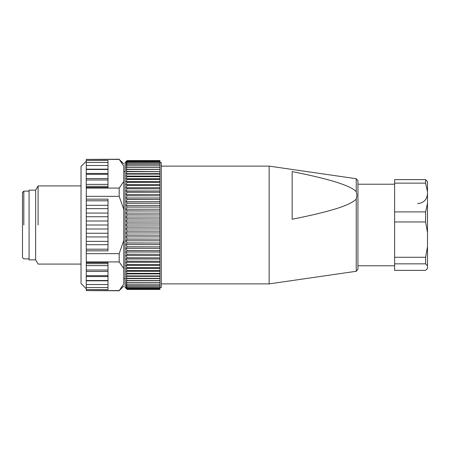 <?xml version="1.0" encoding="UTF-8"?>
<svg xmlns="http://www.w3.org/2000/svg" width="450" height="450" viewBox="0 0 450 450"><rect width="100%" height="100%" fill="white"/><g stroke="black" fill="none" stroke-linecap="round" stroke-linejoin="round"><path stroke-width="0.67" d="M125.1 287.483L125.1 162.518L127.074 160.577L126.09 161.657L127.074 160.824L126.09 162.034L127.074 161.331L126.09 162.658L127.074 162.084L126.09 163.524L127.074 163.091L126.09 164.638L127.074 164.34L126.09 165.988L127.074 165.825L126.09 167.574L127.074 167.546L126.09 169.38L127.074 169.493L126.09 171.411L127.074 171.664L126.09 173.655L127.074 174.037L126.09 176.096L127.074 176.619L126.09 178.734L127.074 179.387L126.09 181.553L127.074 182.334L126.09 184.545L127.074 185.456L126.09 187.695L127.074 188.73L126.09 190.991L127.074 192.144L126.09 194.422L127.074 195.694L126.09 197.977L127.074 199.356L126.09 201.634L127.074 203.119L126.09 205.386L127.074 206.966L126.09 209.216L127.074 210.887L126.09 213.109L127.074 214.864L126.09 217.046L127.074 218.886L126.09 221.018L127.074 222.924L126.09 225L127.074 226.974L126.09 228.982L127.074 231.013L126.09 232.954L127.074 235.029L126.09 236.891L127.074 239.012L126.09 240.784L127.074 242.933L126.09 244.614L127.074 246.786L126.09 248.366L127.074 250.549L126.09 252.023L127.074 254.216L126.09 255.578L127.074 257.766L126.09 259.009L127.074 261.186L126.09 262.305L127.074 264.465L126.09 265.455L127.074 267.666L126.09 268.447L127.074 270.613L126.09 271.266L127.074 273.381L126.09 273.904L127.074 275.963L126.09 276.345L127.074 278.336L126.09 278.589L127.074 280.507L126.09 280.62L127.074 282.454L126.09 282.426L127.074 284.175L126.09 284.012L127.074 285.66L126.09 285.362L127.074 286.909L126.09 286.476L127.074 287.916L126.09 287.342L127.074 288.669L126.09 287.966L127.074 289.176L126.09 288.343L127.074 289.423L125.1 287.483M86.299 160.397L108 160.397L108 162.45L86.299 162.45L86.299 159.401L119.183 159.401L123.784 166.033C123.784 163.102 123.784 163.102 123.784 166.033L123.784 283.967C123.784 286.898 123.784 286.898 123.784 283.967L119.183 290.599L86.299 290.599L86.299 289.603L108 289.603L108 280.834L86.214 280.834L86.299 284.512L108 284.512M127.074 289.423L159.958 289.423L127.074 289.423M127.074 160.577L159.958 160.577L127.074 160.577M123.784 209.588L119.183 196.329L119.183 188.072L123.784 181.44M123.784 268.56L119.183 261.928L119.183 253.671L86.299 253.671L86.299 250.841L108 250.841L108 244.688L86.214 244.688L86.299 250.841M119.183 253.671L123.784 240.412M86.299 199.159L86.299 200.79L108 200.79L108 199.159L86.299 199.159L86.299 196.329L119.183 196.329M86.299 262.547L86.299 263.661L108 263.661L108 262.547L86.299 262.547L86.299 261.928L119.183 261.928M123.784 286.166L119.183 290.599M119.183 159.401L123.784 163.834M119.183 188.072L86.299 188.072L86.299 187.453L108 187.453L108 184.388L86.214 184.388L86.299 187.453M159.958 289.423L127.074 289.176M127.074 289.164L159.958 289.176M159.958 289.164L159.958 288.669L127.074 288.669M127.074 288.652L159.958 288.669M159.958 288.652L159.958 287.916L127.074 287.916M127.074 287.893L159.958 287.916M159.958 287.893L159.958 286.909L127.074 286.909M127.074 286.881L159.958 286.909M159.958 286.881L159.958 285.66L127.074 285.66M127.074 285.626L159.958 285.66M159.958 285.626L159.958 284.175L127.074 284.175M127.074 284.136L159.958 284.175M159.958 284.136L159.958 282.454L127.074 282.454M127.074 282.409L159.958 282.454M159.958 282.409L159.958 280.62L126.09 280.62M159.958 280.62L127.074 280.507M127.074 280.451L159.958 280.507M159.958 280.451L159.958 278.589L126.09 278.589M159.958 278.589L127.074 278.336M127.074 278.28L159.958 278.336M159.958 278.28L159.958 276.345L126.09 276.345M159.958 276.345L159.958 275.963L127.074 275.963M127.074 275.895L159.958 275.963M159.958 275.895L159.958 273.904L126.09 273.904M159.958 273.904L159.958 273.381L127.074 273.381M127.074 273.313L159.958 273.381M159.958 273.313L159.958 271.266L126.09 271.266M159.958 271.266L159.958 270.613L127.074 270.613M127.074 270.54L159.958 270.613M159.958 270.54L159.958 268.447L126.09 268.447M159.958 268.447L159.958 267.666L127.074 267.666M127.074 267.587L159.958 267.666M159.958 267.587L159.958 265.455L126.09 265.455M159.958 265.455L159.958 264.544L127.074 264.544M127.074 264.465L159.958 264.544M159.958 264.465L159.958 262.305L126.09 262.305M159.958 262.305L159.958 261.27L127.074 261.27M127.074 261.186L159.958 261.27M159.958 261.186L159.958 259.009L126.09 259.009M159.958 259.009L159.958 257.856L127.074 257.856M127.074 257.766L159.958 257.856M159.958 257.766L159.958 255.578L126.09 255.578M159.958 255.578L159.958 254.306L127.074 254.306M127.074 254.216L159.958 254.306M159.958 254.216L159.958 252.023L126.09 252.023M159.958 252.023L159.958 250.644L127.074 250.644M127.074 250.549L159.958 250.644M159.958 250.549L159.958 248.366L126.09 248.366M159.958 248.366L159.958 246.881L127.074 246.881M127.074 246.786L159.958 246.881M159.958 246.786L159.958 244.614L126.09 244.614M159.958 244.614L159.958 243.034L127.074 243.034M127.074 242.933L159.958 243.034M159.958 242.933L159.958 240.784L126.09 240.784M159.958 240.784L159.958 239.113L127.074 239.113M127.074 239.012L159.958 239.113M159.958 239.012L159.958 236.891L126.09 236.891M159.958 236.891L159.958 235.136L127.074 235.136M127.074 235.029L159.958 235.136M159.958 235.029L159.958 232.954L126.09 232.954M159.958 232.954L159.958 231.114L127.074 231.114M127.074 231.013L159.958 231.114M159.958 231.013L159.958 228.982L126.09 228.982M159.958 228.982L159.958 227.076L127.074 227.076M127.074 226.974L159.958 227.076M159.958 226.974L159.958 225L126.09 225M159.958 225L159.958 223.026L127.074 223.026M127.074 222.924L159.958 223.026M159.958 222.924L159.958 221.018L126.09 221.018M159.958 221.018L159.958 218.987L127.074 218.987M127.074 218.886L159.958 218.987M159.958 218.886L159.958 217.046L126.09 217.046M159.958 217.046L159.958 214.971L127.074 214.971M127.074 214.864L159.958 214.971M159.958 214.864L159.958 213.109L126.09 213.109M159.958 213.109L159.958 210.988L127.074 210.988M127.074 210.887L159.958 210.988M159.958 210.887L159.958 209.216L126.09 209.216M159.958 209.216L159.958 207.067L127.074 207.067M127.074 206.966L159.958 207.067M159.958 206.966L159.958 205.386L126.09 205.386M159.958 205.386L159.958 203.214L127.074 203.214M127.074 203.119L159.958 203.214M159.958 203.119L159.958 201.634L126.09 201.634M159.958 201.634L159.958 199.451L127.074 199.451M127.074 199.356L159.958 199.451M159.958 199.356L159.958 197.977L126.09 197.977M159.958 197.977L159.958 195.784L127.074 195.784M127.074 195.694L159.958 195.784M159.958 195.694L159.958 194.422L126.09 194.422M159.958 194.422L159.958 192.234L127.074 192.234M127.074 192.144L159.958 192.234M159.958 192.144L159.958 190.991L126.09 190.991M159.958 190.991L159.958 188.814L127.074 188.814M127.074 188.73L159.958 188.814M159.958 188.73L159.958 187.695L126.09 187.695M159.958 187.695L159.958 185.535L127.074 185.535M127.074 185.456L159.958 185.535M159.958 185.456L159.958 184.545L126.09 184.545M159.958 184.545L159.958 182.413L127.074 182.413M127.074 182.334L159.958 182.413M159.958 182.334L159.958 181.553L126.09 181.553M159.958 181.553L159.958 179.46L127.074 179.46M127.074 179.387L159.958 179.46M159.958 179.387L159.958 178.734L126.09 178.734M159.958 178.734L159.958 176.687L127.074 176.687M127.074 176.619L159.958 176.687M159.958 176.619L159.958 176.096L126.09 176.096M159.958 176.096L159.958 174.105L127.074 174.105M127.074 174.037L159.958 174.105M159.958 174.037L159.958 173.655L126.09 173.655M159.958 173.655L159.958 171.72L127.074 171.72M127.074 171.664L159.958 171.72M159.958 171.664L126.09 171.411M159.958 171.411L159.958 169.549L127.074 169.549M127.074 169.493L159.958 169.549M159.958 169.493L126.09 169.38M159.958 169.38L159.958 167.591L127.074 167.591M127.074 167.546L159.958 167.591M159.958 167.546L159.958 165.864L127.074 165.864M127.074 165.825L159.958 165.864M159.958 165.825L159.958 164.374L127.074 164.374M127.074 164.34L159.958 164.374M159.958 164.34L159.958 163.119L127.074 163.119M127.074 163.091L159.958 163.119M159.958 163.091L159.958 162.107L127.074 162.107M127.074 162.084L159.958 162.107M159.958 162.084L159.958 161.347L127.074 161.347M127.074 161.331L159.958 161.347M159.958 161.331L159.958 160.836L127.074 160.836M127.074 160.824L159.958 160.836M86.299 188.072L86.299 196.329M86.299 253.671L86.299 261.928M86.299 200.79L86.299 208.643L108 208.643L108 244.688M108 200.79L108 208.643M86.299 249.21L108 249.21M86.299 263.661L86.299 270.023L108 270.023L108 280.834M86.299 290.599L119.183 290.767M108 263.661L108 270.023M86.299 284.512L86.299 289.603M119.183 159.232L86.299 159.401M108 162.45L108 184.388M86.299 186.339L108 186.339M86.299 161.201L81.034 166.466L81.034 283.534L86.299 288.799M86.299 208.643L86.299 225L108 225M86.299 162.45L86.214 184.388M108 205.312L86.214 205.312M108 213.064L86.214 213.064M86.299 216.759L108 216.759M108 221.001L86.214 221.001M86.299 225L86.299 233.241L108 233.241M108 228.999L86.214 228.999M86.299 233.241L86.299 241.357L108 241.357M108 236.936L86.214 236.936M86.299 241.357L86.214 244.688M86.299 270.023L86.214 280.834M108 265.613L86.214 265.613M108 271.446L86.214 271.446M86.299 275.676L108 275.676M108 276.548L86.214 276.548M86.299 280.53L108 280.53M86.299 287.55L108 287.55M86.299 165.487L108 165.487M108 169.166L86.214 169.166M86.299 169.47L108 169.47M108 173.453L86.214 173.453M86.299 174.324L108 174.324M108 178.554L86.214 178.554M86.299 179.977L108 179.977M159.958 287.483L161.274 287.483L161.274 162.518L159.958 162.518M29.076 225L29.076 259.858L29.076 190.142L35.651 190.142L38.093 185.917L38.093 225M161.274 166.112L269.139 166.112L269.139 283.888L161.274 283.888M35.651 190.142L35.651 259.858L38.093 264.082L81.034 264.082M349.599 203.529C352.699 202.016 354.909 200.52 356.237 199.046L356.94 195.407L356.237 191.768C354.206 189.304 349.447 186.744 341.961 184.095C331.566 180.276 314.966 176.107 292.157 171.585L292.157 219.229C321.328 213.441 340.476 208.204 349.599 203.529M356.237 191.768L356.237 178.718L357.93 180.669L357.93 269.331L356.237 271.282L356.237 199.046M357.93 183.645L357.93 266.355M29.076 258.874L23.816 258.874L22.5 257.558L22.5 192.442L23.816 191.126L23.816 225M394.616 263.841L394.616 270.366L425.599 270.366L427.5 268.408L427.5 265.793L425.599 263.841L394.616 263.841L394.616 257.276L425.599 257.276L425.599 263.841M394.616 211.911L425.599 211.911L427.5 203.287L427.5 181.592L425.599 179.634L394.616 179.634L394.616 257.276M425.599 257.276L427.5 246.696L427.5 232.549L425.599 221.968L394.616 221.968M425.599 211.911L425.599 221.968M394.616 183.127L425.599 183.127L427.5 191.756M425.599 179.634L425.599 183.127M427.5 203.287L427.5 232.549M427.5 246.696L427.5 265.793M125.1 171.472L123.784 171.472M125.1 278.528L123.784 278.528M38.093 185.917L81.034 185.917M356.237 271.282L269.139 283.888M356.237 178.718L269.139 166.112M29.076 259.858L35.651 259.858M23.816 191.126L29.076 191.126M357.93 265.776L394.616 265.776M357.93 184.224L394.616 184.224M417.634 203.625C423.624 203.04 426.915 199.749 427.5 193.759"/></g></svg>
